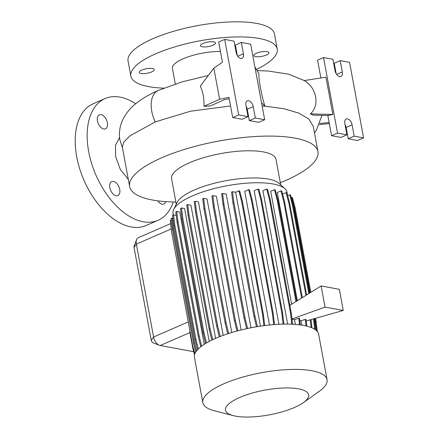 <?xml version="1.0" encoding="UTF-8"?>
<svg xmlns="http://www.w3.org/2000/svg" width="439" height="439" viewBox="0 0 439 439"><rect width="100%" height="100%" fill="white"/><g stroke="black" fill="none" stroke-linecap="round" stroke-linejoin="round"><path stroke-width="0.66" d="M119.534 137.473L115.528 145.254L115.627 156.498L120.291 169.344L128.325 179.463M256.414 53.218A7.644 2.272 -10.5 0 1 264.289 51.506A7.644 2.272 -10.5 0 1 268.877 52.735A7.644 2.272 -10.5 0 1 266.303 55.034A7.644 2.272 -10.5 0 1 258.434 56.746A7.644 2.272 -10.5 0 1 253.841 55.517A7.644 2.272 -10.5 0 1 256.414 53.218M203.054 43.417A7.644 2.272 -10.5 0 1 210.929 41.705A7.644 2.272 -10.5 0 1 215.516 42.934A7.644 2.272 -10.5 0 1 212.942 45.233A7.644 2.272 -10.5 0 1 205.073 46.946A7.644 2.272 -10.5 0 1 200.486 45.722A7.644 2.272 -10.5 0 1 203.054 43.417M141.792 70.103A7.644 2.272 -10.5 0 1 149.666 68.391A7.644 2.272 -10.5 0 1 154.254 69.614A7.644 2.272 -10.5 0 1 151.68 71.919A7.644 2.272 -10.5 0 1 143.805 73.626A7.644 2.272 -10.5 0 1 139.218 72.402A7.644 2.272 -10.5 0 1 141.792 70.103M116.11 195.767A7.644 4.483 -113.5 0 1 110.173 189.039A7.644 4.483 -113.5 0 1 111.731 181.581A7.644 4.483 -113.5 0 1 113.454 181.417A7.644 4.483 -113.5 0 1 119.392 188.144A7.644 4.483 -113.5 0 1 117.833 195.602A7.644 4.483 -113.5 0 1 116.11 195.767M103.736 129A7.644 4.483 -113.5 0 1 97.798 122.272A7.644 4.483 -113.5 0 1 99.357 114.815A7.644 4.483 -113.5 0 1 101.074 114.65A7.644 4.483 -113.5 0 1 107.017 121.373A7.644 4.483 -113.5 0 1 105.459 128.83A7.644 4.483 -113.5 0 1 103.736 129M165.673 201.638A7.644 4.483 -113.5 0 1 163.835 204.047A7.644 4.483 -113.5 0 1 162.112 204.217A7.644 4.483 -113.5 0 1 157.771 200.842M230.546 105.969L190.471 111.221L155.357 121.872L130.103 135.75L123.875 141.923L122.322 147.065L129.637 186.526A95.757 28.475 -10.5 0 1 161.859 157.705A95.757 28.475 -10.5 0 1 260.475 136.26A95.757 28.475 -10.5 0 1 317.94 151.631A95.757 28.475 -10.5 0 1 285.718 180.451A95.757 28.475 -10.5 0 1 280.323 182.695M229.202 98.693L224.225 99.713L210.424 105.947L203.992 106.304L219.615 99.241L228.949 97.332L232.697 117.548L238.673 114.947L224.669 39.406L234.036 41.129L236.138 52.46A5.63 3.303 66.5 0 0 240.759 58.414A5.63 3.303 66.5 0 0 242.032 58.294A5.63 3.303 66.5 0 0 243.425 53.799L241.324 42.468L250.691 44.185L264.69 119.726L255.322 118.009L253.226 106.677A5.63 3.303 66.5 0 0 247.333 100.844A5.63 3.303 66.5 0 0 245.939 105.338L248.04 116.67L238.673 114.947M224.669 39.406L218.693 42.012L222.441 62.228L213.848 68.127L200.261 86.154C202.966 91.614 204.212 98.331 203.992 106.304M317.94 151.631L313.243 126.3L308.902 119.106L298.954 113.152L283.978 108.751L264.931 106.161C261.463 95.378 258.428 78.987 258.95 73.79L254.9 66.904M310.351 113.899L313.32 115.128L327.829 115.495L332.861 114.464L325.952 77.209L304.178 80.573C316.689 87.526 320.069 105.459 310.351 113.899L332.861 114.464M175.885 202.055A95.757 28.475 -10.5 0 1 129.637 186.526M173.361 214.94L173.054 213.277A57.937 17.231 -10.5 0 1 173.74 209.326L177.235 202.297A53.108 15.793 -10.5 0 1 194.472 189.928A53.108 15.793 -10.5 0 1 279.155 183.409L284.938 188.715A57.937 17.231 -10.5 0 1 286.991 192.156L287.534 195.086M176.286 204.201L171.572 178.755A53.108 15.793 -10.5 0 1 189.439 162.77A53.108 15.793 -10.5 0 1 244.133 150.879A53.108 15.793 -10.5 0 1 276.005 159.401L280.724 184.846M173.74 209.326A57.937 17.231 -10.5 0 1 192.551 195.832A57.937 17.231 -10.5 0 1 284.938 188.715M233.296 415.645L214.501 410.822A63.167 18.784 -10.5 0 1 202.84 402.678A63.167 18.784 -10.5 0 1 224.099 383.664A63.167 18.784 -10.5 0 1 289.147 369.517A63.167 18.784 -10.5 0 1 327.06 379.653A63.167 18.784 -10.5 0 1 319.093 391.434L303.272 402.678A42.259 12.566 -10.5 0 1 294.382 407.513A42.259 12.566 -10.5 0 1 233.296 415.645A42.259 12.566 -10.5 0 1 239.716 397.476A42.259 12.566 -10.5 0 1 293.362 388.175A42.259 12.566 -10.5 0 1 303.272 402.678M202.84 402.678L194.439 357.351A63.167 18.784 -10.5 0 1 215.697 338.337A63.167 18.784 -10.5 0 1 280.751 324.191A63.167 18.784 -10.5 0 1 318.659 334.331L327.06 379.653M175.287 83.997L172.401 68.435A32.184 9.57 -10.5 0 1 183.233 58.744A32.184 9.57 -10.5 0 1 220.449 51.489M163.846 88.135A74.432 22.137 -10.5 0 1 130.86 76.134A74.432 22.137 -10.5 0 1 155.911 53.728A74.432 22.137 -10.5 0 1 232.566 37.057A74.432 22.137 -10.5 0 1 277.234 49.003A74.432 22.137 -10.5 0 1 256.414 69.472M130.86 76.134L128.062 61.021A74.432 22.137 -10.5 0 1 153.107 38.616A74.432 22.137 -10.5 0 1 229.762 21.95A74.432 22.137 -10.5 0 1 274.43 33.896L277.234 49.003M339.643 76.578A5.63 3.303 66.5 0 0 340.911 76.452A5.63 3.303 66.5 0 0 342.305 71.958L340.203 60.626L349.57 62.349L363.574 137.884L354.207 136.167L352.105 124.835A5.63 3.303 66.5 0 0 346.212 119.002A5.63 3.303 66.5 0 0 344.818 123.496L346.92 134.828L337.553 133.11L323.548 57.569L332.921 59.287L335.017 70.619A5.63 3.303 66.5 0 0 339.643 76.578M173.268 202.006A66.382 38.934 -113.5 0 1 158.1 220.296A66.382 38.934 -113.5 0 1 143.147 221.75A66.382 38.934 -113.5 0 1 91.575 163.33A66.382 38.934 -113.5 0 1 105.086 98.572A66.382 38.934 -113.5 0 1 120.045 97.112A66.382 38.934 -113.5 0 1 135.717 103.758M158.1 220.296L146.149 225.498A66.382 38.934 -113.5 0 1 131.195 226.958A66.382 38.934 -113.5 0 1 79.624 168.538A66.382 38.934 -113.5 0 1 93.134 103.774L105.086 98.572M200.53 345.789L200.722 346.832M201.649 346.124L199.152 335.846L178.058 222.052L176.719 211.461L179.699 212.004L204.223 344.341M206.5 342.947L203.932 332.378L182.843 218.584L181.505 207.993L184.589 208.558L209.216 341.438M212.75 339.676L210.144 328.965L189.055 215.17L187.716 204.579L190.905 205.161L215.593 338.381M220.219 336.477L217.601 325.711L196.513 211.911L195.168 201.32L198.455 201.924L223.188 335.363M228.692 333.481L226.074 322.703L204.98 208.904L203.641 198.318L207.027 198.938L231.787 332.515M237.916 330.781L235.309 320.047L214.216 206.248L212.877 195.657L216.372 196.299L241.143 329.952M247.612 328.471L245.028 317.814L223.934 204.014L222.595 193.423L226.222 194.087L250.998 327.779M273.689 324.619L272.471 313.852L251.382 200.052L248.655 189.664L244.732 191.377L269.497 325.003M283.073 324.119L281.849 313.254L260.761 199.46L258.033 189.072L254.181 190.751L278.924 324.273M291.759 324.185L290.53 313.259L269.436 199.46L266.714 189.077L262.917 190.729L287.633 324.081M292.012 319.301L294.47 319.597L295.359 324.399M295.968 301.549L277.157 200.069L274.435 189.681L270.693 191.311L291.622 304.243M301.626 298.043L283.687 201.254L280.965 190.866L277.272 192.474L297.335 300.704M306.68 324.816L306.932 326.166M299.799 320.492L301.055 320.766L301.862 325.14M170.617 223.632L138.351 237.686A8.045 4.719 66.5 0 0 136.6 239.661A8.045 4.719 66.5 0 0 136.359 244.106L153.579 337.02A8.045 4.719 66.5 0 0 159.357 345.29A8.045 4.719 66.5 0 0 160.186 345.531L193.698 351.688M194.526 354.844L192.847 348.451L189.763 331.802L190.06 331.675M300.298 324.909L299.563 318.385L298.745 318.237L294.47 319.597M306.834 326.144L306.093 319.576L305.275 319.422L301.055 320.766M291.973 318.972L325.041 307.108L343.254 310.455L306.246 320.947M343.254 310.455L339.331 289.301L321.118 285.954L289.85 305.346M346.92 134.828L340.944 137.429L331.577 135.711L337.553 133.11M363.574 137.884L357.598 140.491L348.231 138.768L346.13 127.436A5.63 3.303 66.5 0 0 344.988 124.418M348.231 138.768L354.207 136.167M336.159 73.637L334.227 63.227L340.203 60.626M320.882 77.994L317.578 60.17L323.548 57.569M331.577 135.711L327.829 115.495M319.85 123.408L329.135 122.525M329.338 123.628L319.367 124.577M261.534 102.693L264.953 106.276L262.165 106.095M213.848 68.127L219.615 99.241M248.04 116.67L242.065 119.271L232.697 117.548M264.69 119.726L258.719 122.327L249.347 120.61L247.25 109.278A5.63 3.303 66.5 0 0 246.109 106.26M249.347 120.61L255.322 118.009M237.279 55.479L235.348 45.069L241.324 42.468M159.357 345.29L152.981 342.771A2.414 1.416 -113.5 0 1 151.246 340.291L134.027 247.382A2.414 1.416 -113.5 0 1 134.098 246.049L136.6 239.661M321.118 285.954L325.041 307.108M280.965 190.866L281.778 191.014L284.505 201.402L283.687 201.254M302.334 297.604L284.505 201.402M274.435 189.681L275.253 189.829L277.975 200.217L277.157 200.069M296.676 301.11L277.975 200.217M306.01 325.941L305.275 319.422M299.486 324.805L298.745 318.237M196.469 351.024L194.406 342.524L173.312 228.724L171.973 218.139L172.955 218.315M195.701 352.133L193.467 342.936L194.406 342.524M193.467 342.936L172.373 229.136L173.312 228.724M172.373 229.136L171.034 218.545L171.973 218.139M194.823 353.878L192.611 345.455L171.523 231.655L170.277 220.625L171.243 220.202M305.95 295.359L288.829 202.983L286.102 192.6L282.595 194.126M311.13 327.499L310.263 319.806M306.658 294.92L289.647 203.136L286.919 192.748L286.102 192.6M311.97 327.845L311.037 319.587M288.829 202.983L289.647 203.136M283.874 324.103L282.667 313.408L261.578 199.608L258.851 189.22L258.033 189.072M281.849 313.254L282.667 313.408M260.761 199.46L261.578 199.608M246.63 328.679L244.089 318.22L222.996 204.42L221.657 193.835L222.595 193.423M244.089 318.22L245.028 317.814M222.996 204.42L223.934 204.014M211.817 340.121L209.205 329.376L188.117 215.576L186.778 204.986L187.716 204.579M209.205 329.376L210.144 328.965M188.117 215.576L189.055 215.17M264.673 325.562L263.499 315.18L242.41 201.38L239.683 190.992L238.865 190.844L235.622 192.255L260.437 326.15M256.497 326.775L253.994 316.481L232.906 202.681L231.567 192.09L232.505 191.684L235.622 192.255M263.883 325.661L262.681 315.026L263.499 315.18M262.681 315.026L241.593 201.232L242.41 201.38M241.593 201.232L238.865 190.844M257.495 326.611L254.933 316.075L233.844 202.275L232.505 191.684M253.994 316.481L254.933 316.075M232.906 202.681L233.844 202.275M227.731 333.794L225.136 323.115L204.047 209.315L202.703 198.724L203.641 198.318M225.136 323.115L226.074 322.703M204.047 209.315L204.98 208.904M200.771 346.794L198.214 336.258L177.12 222.458L175.781 211.867L176.719 211.461M198.214 336.258L199.152 335.846M177.12 222.458L178.058 222.052M274.479 324.553L273.288 314L252.2 200.2L249.473 189.818L248.655 189.664M272.471 313.852L273.288 314M251.382 200.052L252.2 200.2M236.939 331.039L234.371 320.454L213.277 206.654L211.938 196.068L212.877 195.657M234.371 320.454L235.309 320.047M213.277 206.654L214.216 206.248M205.595 343.485L202.994 332.789L181.905 218.99L180.566 208.399L181.505 207.993M202.994 332.789L203.932 332.378M181.905 218.99L182.843 218.584M310.11 292.78L294.371 207.861L291.65 197.479L291.222 197.66M316.475 330.633L314.878 318.5M310.817 292.341L295.189 208.015L292.462 197.627L291.65 197.479M317.386 331.621L315.63 318.286M315.465 321.661L316.283 321.809M294.371 207.861L295.189 208.015M308.809 293.592L292.429 205.211L289.702 194.823L287.693 195.701M314.675 329.255L313.495 318.89M309.517 293.153L293.247 205.359L290.519 194.976L289.702 194.823M315.542 329.854L314.247 318.676M313.517 319.01L314.335 319.158M292.429 205.211L293.247 205.359M292.566 324.223L291.348 313.408L270.254 199.613L267.532 189.225L266.714 189.077M290.53 313.259L291.348 313.408M269.436 199.46L270.254 199.613M197.468 349.823L195.004 339.671L173.91 225.876L172.571 215.286L173.509 214.874L176.226 215.373M198.296 348.961L195.942 339.265L174.848 225.465L173.509 214.874M195.004 339.671L195.942 339.265M173.91 225.876L174.848 225.465M219.27 336.85L216.663 326.117L195.574 212.317L194.23 201.726L195.168 201.32M216.663 326.117L217.601 325.711M195.574 212.317L196.513 211.911M158.298 90.439A26.153 15.37 66.4 0 0 158.243 90.461A26.153 15.37 66.4 0 0 151.757 111.336A26.153 15.37 66.4 0 0 155.23 121.927M237.79 56.252L243.425 53.799M336.669 74.41L342.305 71.958M134.027 247.382L136.359 244.106L171.215 228.928M151.246 340.291L153.579 337.02L188.254 321.919M160.186 345.531L189.906 332.586M346.13 127.436L352.105 124.835M247.25 109.278L253.226 106.677M208.295 75.497L181.922 81.917L158.243 90.461C150.692 93.721 144.008 97.502 138.192 101.81C127.886 109.201 117.109 122.558 119.885 139.937L122.432 147.641M257.084 70.619L268.009 70.997L288.681 74.186L304.265 80.562M314.472 132.913L316.36 130.202L321.974 115.347"/></g></svg>
